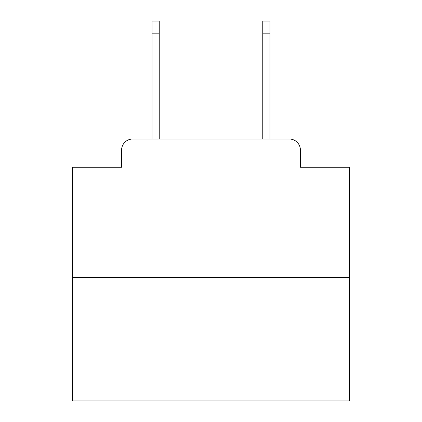 <?xml version="1.0" encoding="UTF-8"?>
<svg xmlns="http://www.w3.org/2000/svg" width="422" height="422" viewBox="0 0 422 422"><rect width="100%" height="100%" fill="white"/><g stroke="black" fill="none" stroke-linecap="round" stroke-linejoin="round"><path stroke-width="0.63" d="M121.589 150.1L121.589 167.26L121.589 150.1A11.072 11.072 0 0 1 132.661 139.028L152.036 139.028L152.036 21.1L159.236 21.1L159.236 139.028L167.814 139.028M349.411 277.439L72.589 277.439L72.589 400.9L349.411 400.9L349.411 167.26L300.411 167.26L300.411 150.1A11.072 11.072 0 0 0 289.339 139.028L132.661 139.028M72.589 277.439L72.589 167.26L121.589 167.26M254.186 139.028L262.764 139.028L262.764 21.1L269.964 21.1L269.964 139.028L289.339 139.028M300.411 167.26L300.411 150.1M152.036 33.834L159.236 33.834M269.964 33.834L262.764 33.834"/></g></svg>
